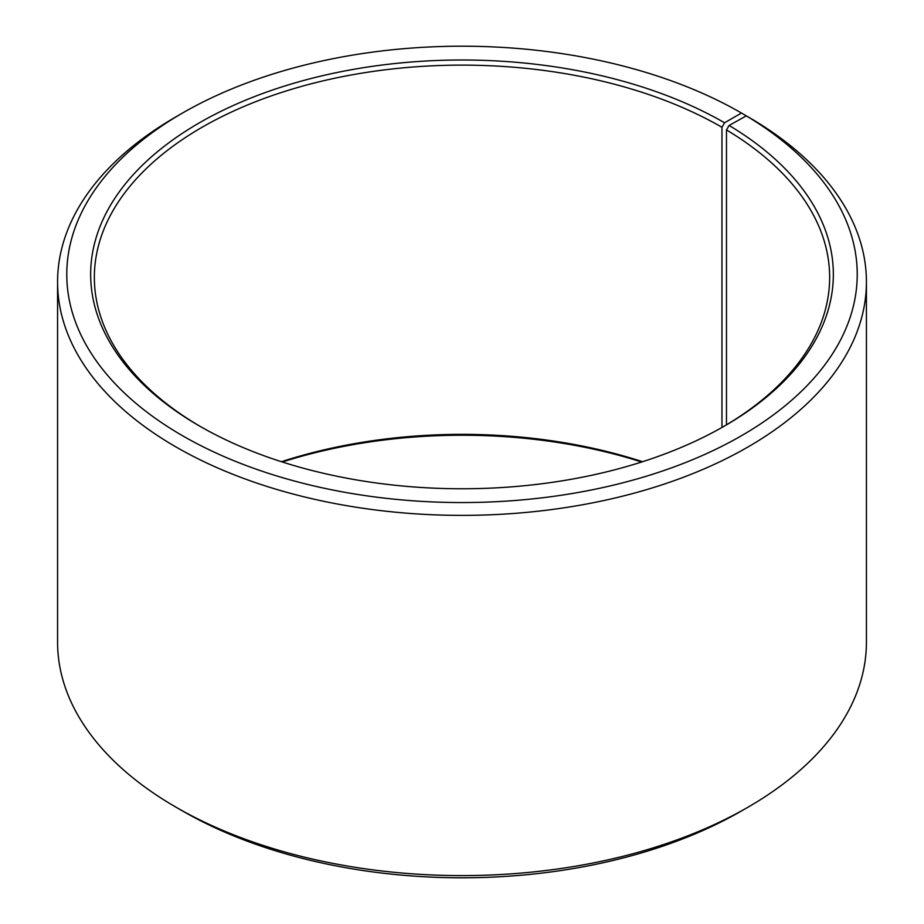 <?xml version="1.0" encoding="UTF-8"?>
<svg xmlns="http://www.w3.org/2000/svg" width="924" height="924" viewBox="0 0 924 924"><rect width="100%" height="100%" fill="white"/><g stroke="black" fill="none" stroke-linecap="round" stroke-linejoin="round"><path stroke-width="1.39" d="M746.303 115.87A395.229 228.182 180 0 1 738.195 437.595A395.229 228.182 180 0 1 180.919 434.788A395.229 228.182 180 0 1 182.525 113.04L176.034 116.782A404.423 233.483 180 0 0 57.577 281.889A404.423 233.483 180 0 0 462 515.373A404.423 233.483 180 0 0 866.423 281.889A404.423 233.483 180 0 0 752.91 119.693L746.303 115.87L729.117 125.456L726.472 129.938L726.472 424.832M726.472 129.938A367.648 212.266 180 0 1 829.648 277.385A367.648 212.266 180 0 1 723.273 426.726M200.727 426.726A367.648 212.266 180 0 1 94.352 277.385A367.648 212.266 180 0 1 321.309 81.277A367.648 212.266 180 0 1 721.967 127.293L721.967 427.466M281.439 461.711A367.648 212.266 180 0 1 642.561 461.711M282.328 462A371.332 214.38 180 0 1 641.672 462M866.423 281.889L866.423 642.111A404.423 233.483 180 0 1 747.966 807.218L741.475 810.96A395.229 228.182 180 0 1 182.525 810.96L176.034 807.218A404.423 233.483 180 0 1 57.577 642.111L57.577 281.889M747.966 807.218A404.423 233.483 180 0 1 176.034 807.218M747.966 116.84L741.464 113.028L724.566 122.788L721.967 127.293M182.525 113.04A395.229 228.182 180 0 1 741.464 113.028M729.117 125.456A371.332 214.38 180 0 1 724.578 425.976A371.332 214.38 180 0 1 199.422 425.976A371.332 214.38 180 0 1 199.434 122.788A371.332 214.38 180 0 1 724.566 122.788"/></g></svg>
